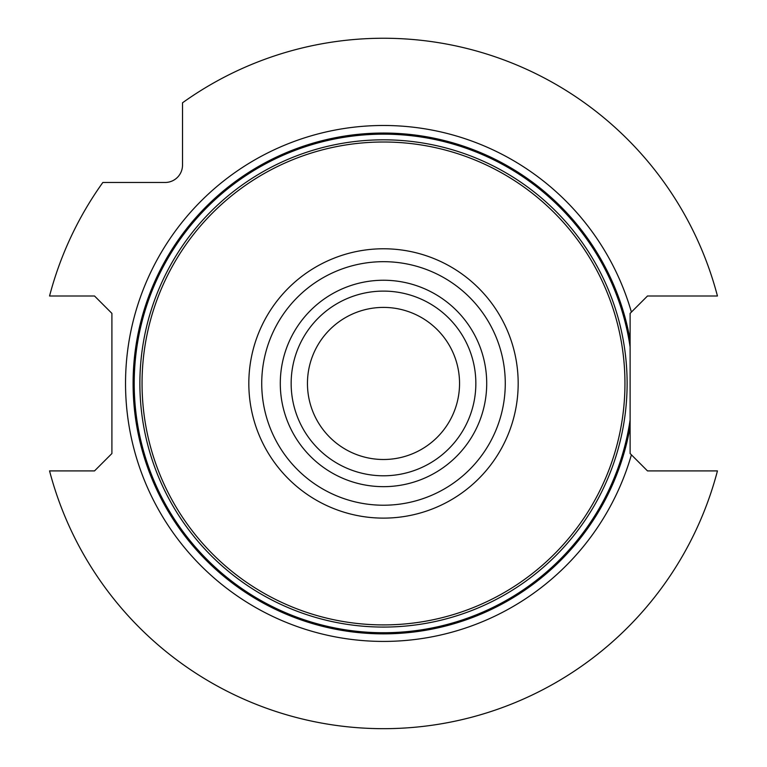 <?xml version="1.0" encoding="UTF-8"?>
<svg xmlns="http://www.w3.org/2000/svg" width="767" height="767" viewBox="0 0 767 767"><rect width="100%" height="100%" fill="white"/><g stroke="black" fill="none" stroke-linecap="round" stroke-linejoin="round"><path stroke-width="1.15" d="M111.905 313.377L111.905 453.527L94.523 470.909L49.558 470.909A345.198 345.198 0 0 0 717.442 470.909L647.492 470.909L631.404 454.812A257.971 257.971 0 0 1 234.232 593.85A257.971 257.971 0 0 1 234.232 173.054A257.971 257.971 0 0 1 631.404 312.083L647.492 295.995L717.442 295.995A345.198 345.198 0 0 0 182.517 102.797L182.517 165.087A17.382 17.382 0 0 1 165.135 182.469L102.845 182.469A345.198 345.198 0 0 0 49.558 295.995L94.523 295.995L111.905 313.377M631.404 454.812L630.11 453.527L630.11 313.377L631.404 312.083M624.952 383.452A241.452 241.452 0 0 0 383.5 142A241.452 241.452 0 0 0 142.048 383.452A241.452 241.452 0 0 0 383.5 624.904A241.452 241.452 0 0 0 624.952 383.452M475.847 383.452A92.347 92.347 0 0 0 383.5 291.105A92.347 92.347 0 0 0 291.153 383.452A92.347 92.347 0 0 0 383.5 475.789A92.347 92.347 0 0 0 475.847 383.452M459.548 383.452A76.048 76.048 0 0 0 383.5 307.404A76.048 76.048 0 0 0 307.452 383.452A76.048 76.048 0 0 0 383.5 459.5A76.048 76.048 0 0 0 459.548 383.452M630.11 339.982A250.416 250.416 0 0 0 245.9 174.234A250.416 250.416 0 0 0 245.9 592.67A250.416 250.416 0 0 0 630.11 426.922M630.11 347.01A249.285 249.285 0 0 0 248.45 173.908A249.285 249.285 0 0 0 248.45 592.987A249.285 249.285 0 0 0 630.11 419.894M627.118 383.452A243.618 243.618 0 0 0 383.5 139.824A243.618 243.618 0 0 0 139.882 383.452A243.618 243.618 0 0 0 383.5 627.07A243.618 243.618 0 0 0 627.118 383.452M248.824 383.452A134.676 134.676 0 0 0 383.5 518.118A134.676 134.676 0 0 0 518.176 383.452A134.676 134.676 0 0 0 383.5 248.776A134.676 134.676 0 0 0 248.824 383.452M261.729 383.452A121.771 121.771 0 0 0 383.5 505.223A121.771 121.771 0 0 0 505.271 383.452A121.771 121.771 0 0 0 383.5 261.681A121.771 121.771 0 0 0 261.729 383.452M486.709 383.452A103.209 103.209 0 0 0 383.5 280.243A103.209 103.209 0 0 0 280.291 383.452A103.209 103.209 0 0 0 383.5 486.661A103.209 103.209 0 0 0 486.709 383.452"/></g></svg>
